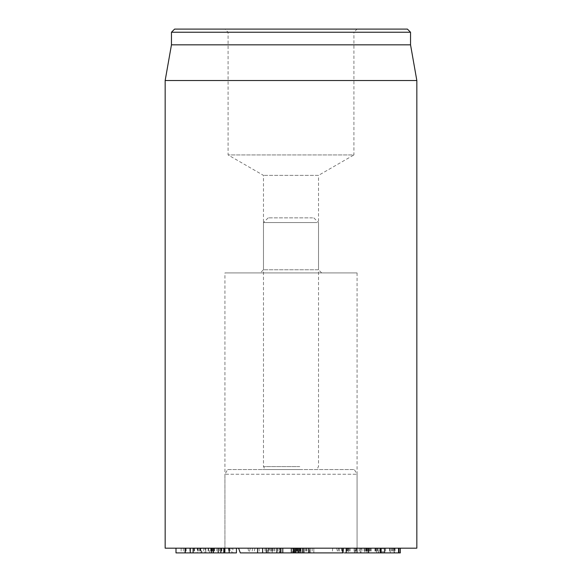 <?xml version="1.0" encoding="UTF-8"?>
<svg xmlns="http://www.w3.org/2000/svg" width="582" height="582" viewBox="0 0 582 582"><rect width="100%" height="100%" fill="white"/><g stroke="black" fill="none" stroke-linecap="round" stroke-linejoin="round"><path stroke-width="0.44" stroke-dasharray="2.91 2.18" d="M276.341 548.179L266.054 548.179L276.341 548.179M279.36 552.9L266.054 552.9L279.36 552.9L279.36 548.179L279.36 552.9M277.374 552.9L262.627 552.9L277.374 552.9M268.549 548.179L282.787 548.179L268.549 548.179L268.549 552.9M308.751 552.9L291.327 552.9M292.659 548.179L308.962 548.179L292.659 548.179L292.659 552.9M293.794 552.9L293.837 548.179L293.794 552.9M294.39 552.9L294.397 548.179M299.315 552.9L298.268 552.9L299.315 552.9M299.315 548.179L299.272 552.9M298.268 552.9L310.446 552.9L298.471 552.9L298.442 548.179L310.461 548.179L298.471 548.179L298.471 552.9L298.26 548.179M305.412 548.179L305.412 552.9M305.426 548.179L305.426 552.9M300.814 548.179L300.85 552.9M308.751 548.179L308.962 552.9M306.983 548.179L306.983 552.9M361.298 548.179L395.12 548.179L361.08 548.179L361.08 552.9L395.12 552.9L361.298 552.9M395.12 548.179L395.12 552.9M400.321 552.9L399.005 552.9M394.509 548.179L356.482 548.179L366.973 548.179L366.973 552.9L382.199 552.9L368.566 552.9L378.766 552.9L378.766 548.179L378.074 548.179L378.074 552.9L342.514 552.9L366.987 552.9L366.987 548.179L394.509 548.179L394.509 552.9M400.321 548.179L399.936 548.179M389.445 548.179L389.445 552.9M361.909 548.179L361.909 552.9M356.482 548.179L356.097 548.179L356.097 552.9L356.482 552.9M348.327 548.179L382.199 548.179L342.514 548.179L354.14 548.179L348.327 548.179L348.327 552.9M342.514 548.179L342.238 552.9L342.514 548.179M348.392 552.9L375.783 552.9L354.14 552.9L354.14 548.179L375.783 548.179L348.392 548.179L354.402 548.179L354.402 552.9L347.592 552.9L347.592 548.179L348.392 548.179M348.429 548.179L348.429 552.9M383.378 552.9L382.199 552.9L382.199 548.179L383.378 548.179L383.378 552.9M370.399 548.179L370.399 552.9M368.275 552.9L368.566 548.179L368.275 552.9M371.214 548.179L371.214 552.9M346.937 548.179L346.937 552.9M231.134 548.179L202.543 548.179L231.825 548.179L231.825 552.9L201.852 552.9L201.852 548.179L202.543 548.179M202.543 552.9L231.134 552.9M235.201 552.9L197.254 552.9L197.254 548.179L200.768 548.179L200.768 552.9L229.17 552.9L185.265 552.9M200.768 548.179L235.201 548.179L232.916 548.179L232.916 552.9M235.201 548.179L236.43 548.179M232.916 548.179L209.636 548.179L209.636 552.9M209.636 548.179L198.477 548.179M198.477 552.9L200.768 552.9M224.041 548.179L224.041 552.9M280.044 552.9L266.811 552.9L280.044 552.9L280.044 548.179L270.652 548.179L270.652 552.9M281.252 552.9L281.157 548.179L281.252 552.9M270.652 548.179L267.284 548.179L267.284 552.9L266.811 552.9L266.811 548.179L268.731 548.179L268.731 552.9M267.284 548.179L266.811 548.179L267.284 548.179M268.731 548.179L269.546 548.179L269.546 552.9M269.546 548.179L272.216 548.179L272.216 552.9M272.216 548.179L272.303 552.9M272.303 548.179L280.044 548.179M300.989 552.9L313.844 552.9L300.989 552.9M309.449 548.179L295.074 548.179L309.449 548.179L309.449 552.9M313.844 548.179L313.844 552.9L313.844 548.179M299.468 548.179L299.468 552.9M295.074 548.179L295.074 552.9L295.074 548.179M364.863 548.179L398.546 548.179L355.784 548.179L355.784 552.9L355.333 552.9L355.333 548.179L364.863 548.179L364.863 552.9L381.094 552.9M398.546 552.9L364.863 552.9M376.729 548.179L376.729 552.9M376.845 548.179L376.845 552.9M394.341 548.179L394.341 552.9M398.546 548.179L399.005 548.179M390.282 552.9L390.202 548.179L390.282 552.9M391.46 548.179L391.46 552.9M394.123 552.9L393.861 548.179L394.123 552.9M385.626 548.179L385.626 552.9M380.141 552.9L380.388 548.179L380.141 552.9M380.475 552.9L380.592 548.179L380.475 552.9M375.637 548.179L375.637 552.9M366.129 548.179L366.129 552.9M360.243 552.9L360.52 548.179L360.243 552.9M366.391 548.179L366.391 552.9M368.762 548.179L368.843 552.9L368.762 548.179M367.046 548.179L367.046 552.9M365.867 548.179L365.867 552.9M375.783 552.9L376.583 552.9L376.583 548.179L375.783 548.179M379.682 552.9L240.293 552.9M344.493 548.179L343.074 548.179M377.973 548.179L377.973 552.9M379.682 548.179L381.094 548.179M355.667 548.179L355.667 552.9M204.842 548.179L228.544 548.179L204.842 548.179L204.842 552.9M229.17 548.179L228.544 548.179L228.544 552.9M200.572 552.9L201.161 552.9L201.161 548.179L200.572 548.179L200.572 552.9M205.781 548.179L205.781 552.9M205.817 548.179L205.817 552.9M213.347 552.9L205.592 552.9L205.592 548.179L205.926 552.9L213.347 552.9M213.347 548.179L213.216 552.9M210.604 548.179L210.604 552.9M208.138 548.179L208.138 552.9M220.724 552.9L224.325 552.9L224.325 548.179L223.954 548.179L223.954 552.9L220.84 552.9M216.802 548.179L181.155 548.179L216.846 548.179L216.846 552.9L181.155 552.9L216.802 552.9M181.155 548.179L181.155 552.9M185.112 552.9L176.077 552.9M212.365 548.179L176.077 548.179L221.873 548.179L212.365 548.179L212.365 552.9M183.337 548.179L183.337 552.9M185.585 548.179L185.585 552.9M214.613 548.179L214.613 552.9M221.873 548.179L221.873 552.9M416.836 548.179L165.164 548.179M227.657 469.536L354.343 469.536L227.657 469.536L224.936 474.25L357.064 474.25L224.936 474.25L224.936 548.179L357.064 548.179L224.936 548.179L357.064 548.179L224.936 548.179L224.936 272.914L357.064 272.914L224.936 272.914M321.671 272.914L318.529 269.764L263.471 269.764L318.529 269.764L318.529 175.371L263.471 175.371L318.529 175.371L353.921 154.936L228.079 154.936L353.921 154.936L353.921 32.243L228.079 32.243L353.921 32.243L357.064 29.1L224.936 29.1L228.079 32.243L228.079 154.936L263.471 175.371L263.471 269.764L260.329 272.914L321.671 272.914L260.329 272.914M224.936 29.1L357.064 29.1M174.6 29.1L407.4 29.1M410.543 32.243L171.457 32.243M410.543 44.829L171.457 44.829M165.164 80.512L416.836 80.512M249.3 552.9L342.616 552.9L249.074 552.9L250.333 548.179L341.358 548.179L250.5 548.179M348.174 548.179L238.598 548.179L348.174 548.179L346.566 552.9M247.99 548.179L248.892 552.9M291.298 552.9L309.013 552.9M338.637 548.179L337.844 552.9M312.614 217.857L268.193 217.857L312.614 217.857M317.088 222.579L263.471 222.579L317.088 222.579M299.781 466.597L263.471 466.597L299.781 466.597M300.036 469.536L262.686 469.536L300.036 469.536M271.518 548.179L271.518 552.9M268.353 548.179L268.353 552.9M266.054 548.179L266.054 552.9L266.054 548.179M273.896 548.179L273.896 552.9M277.054 548.179L277.054 552.9M265.028 548.179L265.028 552.9M297.635 548.179L297.635 552.9M297.897 548.179L297.897 552.9M297.082 548.179L297.082 552.9M295.125 548.179L295.125 552.9M364.106 548.179L364.106 552.9M366.893 548.179L366.893 552.9M379.777 548.179L379.777 552.9M392.312 548.179L392.312 552.9M389.525 548.179L389.525 552.9M376.685 548.179L376.685 552.9M380.955 548.179L380.955 552.9M375.499 548.179L375.499 552.9M350.102 548.179L350.102 552.9M377.151 548.179L377.151 552.9M369.563 548.179L369.563 552.9M375.114 548.179L375.114 552.9M367.897 548.179L367.897 552.9M343.438 548.179L343.438 552.9M225.139 548.179L225.139 552.9M230.028 548.179L230.028 552.9M219.53 548.179L219.53 552.9M208.538 548.179L208.538 552.9M203.656 548.179L203.656 552.9M214.111 548.179L214.111 552.9M221.604 548.179L221.604 552.9M212.044 548.179L212.044 552.9M274.871 548.179L274.871 552.9M272.645 548.179L272.645 552.9M277.934 548.179L277.934 552.9M306.387 548.179L306.387 552.9M308.853 548.179L308.853 552.9M310.446 548.179L310.446 552.9L310.461 548.179M302.531 548.179L302.531 552.9M300.072 548.179L300.072 552.9M312.207 548.179L312.207 552.9M296.718 548.179L296.718 552.9M393.105 548.179L393.105 552.9M375.739 548.179L375.739 552.9M349.185 548.179L349.185 552.9M359.21 548.179L359.21 552.9M369.774 548.179L369.774 552.9M374.983 548.179L374.983 552.9M364.994 548.179L364.994 552.9M367.206 548.179L367.206 552.9M218.301 548.179L218.301 552.9M211.47 548.179L211.47 552.9M194.504 548.179L194.504 552.9M194.053 548.179L194.053 552.9M189.856 548.179L189.856 552.9M212.976 548.179L212.976 552.9L212.99 548.179M221.866 548.179L221.866 552.9M211.753 548.179L211.753 552.9M198.266 548.179L198.266 552.9M184.96 548.179L184.96 552.9M186.204 548.179L186.204 552.9M199.641 548.179L199.641 552.9M197.742 548.179L197.742 552.9M200.164 548.179L200.164 552.9M255.018 548.179L253.817 552.9M259.005 548.179L259.405 552.9M339.211 548.179L339.619 552.9M341.19 548.179L342.391 552.9M336.672 548.179L337.873 552.9M332.686 548.179L332.286 552.9M252.479 548.179L252.071 552.9M354.416 552.9L354.416 548.179M266.76 552.9L266.76 548.179M357.064 272.914L357.064 548.179L357.064 474.25L354.343 469.536M341.358 548.179L342.616 552.9M250.333 548.179L249.074 552.9M268.193 217.857L263.471 222.579L263.471 466.597C264.679 467.972 264.417 468.947 262.686 469.536M313.807 217.857L318.529 222.579L318.529 466.597C317.321 467.972 317.583 468.947 319.314 469.536"/><path stroke-width="0.87" d="M238.598 548.179L240.293 552.9L262.627 552.9L262.627 548.179L262.627 552.9L291.327 552.9L291.298 548.179M276.865 548.179L276.865 552.9M282.787 548.179L282.787 552.9L282.787 548.179M291.327 552.9L299.272 552.9M293.204 548.179L293.204 552.9M299.315 548.179L299.315 552.9L300.785 552.9L300.785 548.179M300.814 548.179L300.814 552.9L308.962 552.9M308.751 548.179L308.751 552.9M344.493 552.9L400.321 552.9L400.321 548.179M229.17 548.179L229.17 552.9L236.43 552.9L236.43 548.179M384.564 548.179L384.564 552.9M398.546 548.179L398.546 552.9M346.203 548.179L346.203 552.9M368.508 548.179L368.508 552.9M185.112 548.179L185.112 552.9L213.216 552.9M212.976 552.9L220.84 552.9L220.724 548.179M218.228 548.179L218.228 552.9M220.84 548.179L220.84 552.9L228.544 552.9M224.805 548.179L224.805 552.9M175.997 548.179L175.997 552.9L185.585 552.9M165.164 80.512L165.164 548.179L416.836 548.179L416.836 80.512L165.164 80.512L171.457 44.829L410.543 44.829L410.543 32.243L407.4 29.1L174.6 29.1L171.457 32.243L410.543 32.243M171.457 44.829L171.457 32.243M257.528 548.179L257.615 552.9M309.013 548.179L309.013 552.9L343.074 552.9L343.074 548.179M280.378 548.179L280.378 552.9M294.718 548.179L294.718 552.9M295.023 548.179L295.023 552.9M296.027 548.179L296.027 552.9M297.94 548.179L297.94 552.9M302.611 548.179L302.611 552.9M303.92 548.179L303.92 552.9M356.999 548.179L356.999 552.9M185.265 548.179L185.265 552.9M190.285 548.179L190.285 552.9M193.108 548.179L193.108 552.9M211.39 548.179L211.39 552.9M223.815 548.179L223.815 552.9M399.005 552.9L399.005 548.179M381.094 552.9L381.094 548.179M213.347 552.9L213.347 548.179M410.543 44.829L416.836 80.512"/></g></svg>
